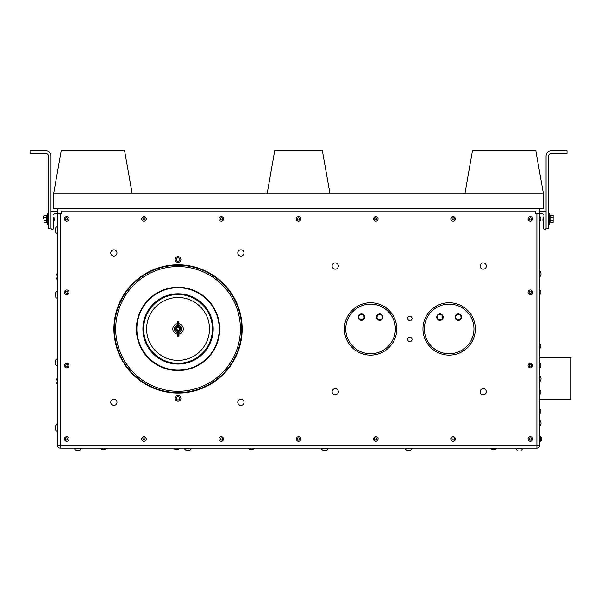 <?xml version="1.0" encoding="UTF-8"?>
<svg xmlns="http://www.w3.org/2000/svg" width="601" height="601" viewBox="0 0 601 601"><rect width="100%" height="100%" fill="white"/><g stroke="black" fill="none" stroke-linecap="round" stroke-linejoin="round"><path stroke-width="0.9" d="M395.368 328.927A24.806 24.806 0 0 1 358.166 350.406A24.806 24.806 0 0 1 358.166 307.442A24.806 24.806 0 0 1 395.368 328.927M473.956 328.927A24.806 24.806 0 0 1 436.747 350.406A24.806 24.806 0 0 1 436.747 307.442A24.806 24.806 0 0 1 473.956 328.927M539.518 357.738L570.95 357.738L570.95 399.65L539.518 399.65M147.884 272.336A64.119 64.119 0 0 0 144.12 383.34A64.119 64.119 0 0 0 242.128 331.098A64.119 64.119 0 0 0 147.884 272.336M114.686 334.982A63.653 63.653 0 0 1 171.991 265.567A63.653 63.653 0 0 1 241.407 322.872A63.653 63.653 0 0 0 141.122 277.076A63.653 63.653 0 0 0 151.61 386.826A63.653 63.653 0 0 0 241.407 322.872M178.948 334.088A5.236 5.236 0 0 0 178.948 323.766M177.145 323.766A5.236 5.236 0 0 0 177.145 334.088M177.145 325.449A3.591 3.591 0 0 0 177.145 332.398A3.561 3.561 0 0 1 177.145 325.479M178.948 325.479A3.561 3.561 0 0 1 178.948 332.376A3.591 3.591 0 0 0 178.948 325.449M177.145 325.321L177.145 322.023L177.318 326.681A2.359 2.359 0 0 0 177.318 331.166L178.948 331.354L178.948 334.562M177.318 331.166L177.145 335.741L177.145 332.526M178.948 325.321L178.948 326.493L178.948 325.321M178.767 331.166A2.359 2.359 0 0 0 178.767 326.681L178.948 326.493M177.445 336.132L177.145 335.741L178.647 336.132L178.647 331.136M178.767 326.681L177.318 326.681M177.445 326.711L177.445 321.723L178.647 321.723L178.647 324.983L178.948 323.293M177.445 331.136L177.445 332.871L178.948 332.871L178.647 332.391L177.145 332.676M176.116 328.537A1.968 1.968 0 0 0 176.085 328.762C177.813 326.283 179.106 326.493 179.954 329.393C177.858 331.572 176.619 331.159 176.236 328.161A1.968 1.968 0 0 0 176.183 328.289M176.108 329.265L176.236 328.161M178.159 330.46L176.085 328.762A1.968 1.968 0 0 0 176.544 330.197C177.881 331.301 178.978 331.016 179.819 329.333C181.262 327.891 175.597 325.141 177.04 330.092A1.54 1.54 0 0 0 178.159 330.46L178.129 330.46M176.446 328.792L177.04 330.092M176.574 328.8A1.472 1.472 0 0 0 178.67 330.257A1.472 1.472 0 0 0 178.888 327.718A1.472 1.472 0 0 0 176.574 328.8M60.175 213.671L61.482 213.671L61.482 211.056L535.589 211.056L535.589 213.671L536.896 213.671L536.896 448.106L60.175 448.106L60.175 213.671L57.553 213.671L57.553 445.484L539.518 445.484L539.518 213.671L536.896 213.671M175.176 398.335A2.862 2.862 0 0 1 179.474 395.856A2.862 2.862 0 0 1 179.474 400.822A2.862 2.862 0 0 1 175.176 398.335A2.862 2.862 0 0 0 178.046 401.205A2.862 2.862 0 0 0 180.909 398.335A2.862 2.862 0 0 0 178.046 395.473A2.862 2.862 0 0 0 175.176 398.335M178.046 262.374A2.862 2.862 0 0 1 175.56 258.077A2.862 2.862 0 0 1 180.525 258.077A2.862 2.862 0 0 1 178.046 262.374A2.862 2.862 0 0 0 180.909 259.512A2.862 2.862 0 0 0 178.046 256.65A2.862 2.862 0 0 0 175.176 259.512A2.862 2.862 0 0 0 178.046 262.374M113.867 399.154A3.11 3.11 0 0 1 116.564 403.827A3.11 3.11 0 0 1 111.177 403.827A3.11 3.11 0 0 1 113.867 399.154M240.911 399.154A3.11 3.11 0 0 1 243.608 403.827A3.11 3.11 0 0 1 238.214 403.827A3.11 3.11 0 0 1 240.911 399.154M453.079 441.232A2.291 2.291 0 0 0 455.37 438.94A2.291 2.291 0 0 0 453.079 436.649A2.291 2.291 0 0 0 450.788 438.94A2.291 2.291 0 0 0 453.079 441.232M377.766 440.127A2.291 2.291 0 0 0 376.992 436.98A2.291 2.291 0 0 0 373.852 437.753A2.291 2.291 0 0 0 374.618 440.894A2.291 2.291 0 0 0 377.766 440.127M296.518 437.859A2.291 2.291 0 0 0 297.45 440.954A2.291 2.291 0 0 0 300.553 440.022A2.291 2.291 0 0 0 299.621 436.919A2.291 2.291 0 0 0 296.518 437.859M219.936 437.077A2.291 2.291 0 0 0 219.403 440.27A2.291 2.291 0 0 0 222.595 440.803A2.291 2.291 0 0 0 223.129 437.611A2.291 2.291 0 0 0 219.936 437.077M144.833 436.807A2.291 2.291 0 0 0 141.866 438.099A2.291 2.291 0 0 0 143.151 441.066A2.291 2.291 0 0 0 146.118 439.782A2.291 2.291 0 0 0 144.833 436.807M65.802 436.844A2.291 2.291 0 0 0 64.623 439.857A2.291 2.291 0 0 0 67.643 441.036A2.291 2.291 0 0 0 68.814 438.016A2.291 2.291 0 0 0 65.802 436.844M530.352 221.198A2.291 2.291 0 0 0 532.636 218.914A2.291 2.291 0 0 0 530.352 216.623A2.291 2.291 0 0 0 528.061 218.914A2.291 2.291 0 0 0 530.352 221.198M531.6 294.174A2.291 2.291 0 0 0 532.268 291.004A2.291 2.291 0 0 0 529.098 290.336A2.291 2.291 0 0 0 528.437 293.506A2.291 2.291 0 0 0 531.6 294.174M531.6 367.511A2.291 2.291 0 0 0 532.268 364.341A2.291 2.291 0 0 0 529.098 363.68A2.291 2.291 0 0 0 528.437 366.85A2.291 2.291 0 0 0 531.6 367.511M483.204 388.682A3.11 3.11 0 0 1 485.893 393.347A3.11 3.11 0 0 1 480.507 393.347A3.11 3.11 0 0 1 483.204 388.682M483.204 262.945A3.11 3.11 0 0 1 485.893 267.618A3.11 3.11 0 0 1 480.507 267.618A3.11 3.11 0 0 1 483.204 262.945M335.208 388.682A3.11 3.11 0 0 1 337.905 393.347A3.11 3.11 0 0 1 332.511 393.347A3.11 3.11 0 0 1 335.208 388.682M240.911 249.851A3.11 3.11 0 0 1 243.608 254.516A3.11 3.11 0 0 1 238.214 254.516A3.11 3.11 0 0 1 240.911 249.851M113.867 249.851A3.11 3.11 0 0 1 116.564 254.516A3.11 3.11 0 0 1 111.177 254.516A3.11 3.11 0 0 1 113.867 249.851M335.208 262.945A3.11 3.11 0 0 1 337.905 267.618A3.11 3.11 0 0 1 332.511 267.618A3.11 3.11 0 0 1 335.208 262.945M449.15 302.731A26.196 26.196 0 0 1 475.346 328.927A26.196 26.196 0 0 1 449.15 355.116A26.196 26.196 0 0 1 422.954 328.927A26.196 26.196 0 0 1 449.15 302.731M370.569 302.731A26.196 26.196 0 0 1 396.765 328.927A26.196 26.196 0 0 1 370.569 355.116A26.196 26.196 0 0 1 344.373 328.927A26.196 26.196 0 0 1 370.569 302.731M68.274 220.597A2.291 2.291 0 0 0 68.409 217.359A2.291 2.291 0 0 0 65.171 217.224A2.291 2.291 0 0 0 65.036 220.462A2.291 2.291 0 0 0 68.274 220.597M144.135 216.63A2.291 2.291 0 0 0 141.708 218.772A2.291 2.291 0 0 0 143.849 221.198A2.291 2.291 0 0 0 146.276 219.057A2.291 2.291 0 0 0 144.135 216.63M223.211 220.109A2.291 2.291 0 0 0 222.468 216.961A2.291 2.291 0 0 0 219.312 217.712A2.291 2.291 0 0 0 220.064 220.86A2.291 2.291 0 0 0 223.211 220.109M300.778 218.441A2.291 2.291 0 0 0 298.066 216.668A2.291 2.291 0 0 0 296.293 219.38A2.291 2.291 0 0 0 299.005 221.153A2.291 2.291 0 0 0 300.778 218.441M376.895 220.928A2.291 2.291 0 0 0 377.819 217.817A2.291 2.291 0 0 0 374.716 216.901A2.291 2.291 0 0 0 373.792 220.004A2.291 2.291 0 0 0 376.895 220.928M454.987 220.176A2.291 2.291 0 0 0 454.341 217.006A2.291 2.291 0 0 0 451.171 217.645A2.291 2.291 0 0 0 451.817 220.822A2.291 2.291 0 0 0 454.987 220.176M67.973 294.174A2.291 2.291 0 0 0 68.634 291.004A2.291 2.291 0 0 0 65.471 290.336A2.291 2.291 0 0 0 64.803 293.506A2.291 2.291 0 0 0 67.973 294.174M67.973 367.511A2.291 2.291 0 0 0 68.634 364.341A2.291 2.291 0 0 0 65.471 363.68A2.291 2.291 0 0 0 64.803 366.85A2.291 2.291 0 0 0 67.973 367.511M409.258 316.344A2.186 2.186 0 0 1 411.978 318.981A2.186 2.186 0 0 1 408.342 320.017A2.186 2.186 0 0 1 409.258 316.344M407.696 339.107A2.186 2.186 0 0 1 411.197 337.679A2.186 2.186 0 0 1 410.678 341.428A2.186 2.186 0 0 1 407.696 339.107M531.6 440.856A2.291 2.291 0 0 0 532.268 437.686A2.291 2.291 0 0 0 529.098 437.025A2.291 2.291 0 0 0 528.437 440.187A2.291 2.291 0 0 0 531.6 440.856M54.931 213.671A1.307 1.307 0 0 0 53.624 214.985A1.307 1.307 0 0 1 54.931 213.671L57.553 213.671L57.553 208.434M60.175 448.106A2.622 2.622 0 0 1 57.553 445.484A2.622 2.622 0 0 0 60.175 448.106M539.518 445.484A2.622 2.622 0 0 1 536.896 448.106A2.622 2.622 0 0 0 539.518 445.484M542.14 213.671A1.307 1.307 0 0 1 543.447 214.985A1.307 1.307 0 0 0 542.14 213.671L539.518 213.671L539.518 208.434M178.046 396.705A1.638 1.638 0 0 0 176.626 399.154A1.638 1.638 0 0 0 179.459 399.154A1.638 1.638 0 0 0 178.046 396.705M453.079 440.082A1.149 1.149 0 0 0 454.071 438.369A1.149 1.149 0 0 0 452.087 438.369A1.149 1.149 0 0 0 453.079 440.082M376.789 439.534A1.149 1.149 0 0 0 375.835 437.791A1.149 1.149 0 0 0 374.799 439.489A1.149 1.149 0 0 0 376.789 439.534M297.525 438.399A1.149 1.149 0 0 0 298.569 440.082A1.149 1.149 0 0 0 299.508 438.332A1.149 1.149 0 0 0 297.525 438.399M220.597 438.009A1.149 1.149 0 0 0 220.785 439.985A1.149 1.149 0 0 0 222.408 438.828A1.149 1.149 0 0 0 220.597 438.009M144.413 437.874A1.149 1.149 0 0 0 142.858 439.106A1.149 1.149 0 0 0 144.706 439.834A1.149 1.149 0 0 0 144.413 437.874M66.26 437.889A1.149 1.149 0 0 0 66.042 439.864A1.149 1.149 0 0 0 67.86 439.068A1.149 1.149 0 0 0 66.26 437.889M530.352 220.056A1.149 1.149 0 0 0 531.344 218.336A1.149 1.149 0 0 0 529.361 218.336A1.149 1.149 0 0 0 530.352 220.056M530.976 293.213A1.149 1.149 0 0 0 530.871 291.23A1.149 1.149 0 0 0 529.203 292.319A1.149 1.149 0 0 0 530.976 293.213M530.976 366.557A1.149 1.149 0 0 0 530.871 364.574A1.149 1.149 0 0 0 529.203 365.656A1.149 1.149 0 0 0 530.976 366.557M176.409 259.512A1.638 1.638 0 0 0 178.865 260.932A1.638 1.638 0 0 0 178.865 258.092A1.638 1.638 0 0 0 176.409 259.512M67.5 219.756A1.149 1.149 0 0 0 67.064 217.817A1.149 1.149 0 0 0 65.599 219.162A1.149 1.149 0 0 0 67.5 219.756M144.067 217.765A1.149 1.149 0 0 0 142.963 219.425A1.149 1.149 0 0 0 144.946 219.545A1.149 1.149 0 0 0 144.067 217.765M222.242 219.515A1.149 1.149 0 0 0 221.296 217.765A1.149 1.149 0 0 0 220.259 219.455A1.149 1.149 0 0 0 222.242 219.515M299.659 218.674A1.149 1.149 0 0 0 297.773 218.058A1.149 1.149 0 0 0 298.179 220.004A1.149 1.149 0 0 0 299.659 218.674M376.354 219.921A1.149 1.149 0 0 0 376.406 217.938A1.149 1.149 0 0 0 374.663 218.884A1.149 1.149 0 0 0 376.354 219.921M454.033 219.545A1.149 1.149 0 0 0 453.146 217.765A1.149 1.149 0 0 0 452.05 219.425A1.149 1.149 0 0 0 454.033 219.545M67.35 293.213A1.149 1.149 0 0 0 67.237 291.23A1.149 1.149 0 0 0 65.577 292.319A1.149 1.149 0 0 0 67.35 293.213M67.35 366.557A1.149 1.149 0 0 0 67.237 364.574A1.149 1.149 0 0 0 65.577 365.656A1.149 1.149 0 0 0 67.35 366.557M530.976 439.902A1.149 1.149 0 0 0 530.871 437.919A1.149 1.149 0 0 0 529.203 439A1.149 1.149 0 0 0 530.976 439.902M543.447 208.434L53.624 208.434L53.624 193.762L543.447 193.762L543.447 208.434M57.553 273.425L57.553 279.653M57.553 378.202L57.553 384.422M57.238 365.761A3.696 3.696 0 0 1 55.465 364.289A3.696 3.696 0 0 0 57.238 365.761L57.238 358.895A3.696 3.696 0 0 0 55.465 360.36L55.465 364.259M57.553 298.314L57.238 291.44A3.696 3.696 0 0 0 55.465 292.912L55.465 295.88M55.465 228.087L55.465 232.016A3.696 3.696 0 0 0 57.238 233.488L57.238 226.615A3.696 3.696 0 0 0 55.465 228.087L55.465 231.926M57.553 431.24L57.238 424.366A3.696 3.696 0 0 0 55.465 425.839L55.465 425.936M522.652 448.421A3.696 3.696 0 0 1 521.18 450.194L521.18 450.194A3.696 3.696 0 0 0 522.652 448.421L515.778 448.421A3.696 3.696 0 0 0 517.251 450.194L517.258 450.194M411.985 448.256L412.97 448.106M173.621 448.106L179.849 448.106M248.273 448.106L254.501 448.106M100.277 448.106L106.505 448.106M80.542 448.421L74.419 448.421A3.696 3.696 0 0 0 75.891 450.194L79.82 450.194A3.696 3.696 0 0 0 81.293 448.421L80.542 448.421M191.306 448.106L184.439 448.421A3.696 3.696 0 0 0 185.904 450.194L189.833 450.194L185.904 450.194M328.169 448.106L321.295 448.421A3.696 3.696 0 0 0 322.767 450.194L325.652 450.194M411.985 448.106L405.112 448.421A3.696 3.696 0 0 0 406.584 450.194L410.513 450.194L406.584 450.194M490.566 448.106L490.566 448.256A4.222 4.222 0 0 0 490.566 448.263L496.794 448.106M539.728 216.623L539.728 221.198A2.532 2.532 0 0 0 540.9 220.056L540.9 217.765A2.532 2.532 0 0 0 539.728 216.623L539.518 216.623M539.518 363.305L539.728 367.887A2.532 2.532 0 0 0 540.9 366.745L540.9 364.454A2.532 2.532 0 0 0 539.728 363.305L539.518 362.869M539.728 289.967L539.728 294.543A2.532 2.532 0 0 0 540.9 293.401L540.9 291.109A2.532 2.532 0 0 0 539.728 289.967L539.518 289.967M539.728 348.167L539.728 348.31A2.464 2.464 0 0 0 540.9 347.333L540.9 344.711A2.464 2.464 0 0 0 539.728 343.734L539.728 348.167M539.518 389.936L539.728 394.511A2.464 2.464 0 0 0 540.9 393.535L540.9 390.913L540.9 393.535M539.518 381.808L539.518 375.58M539.518 277.031L539.518 270.803M540.9 410.273L540.9 410.055A2.464 2.464 0 0 0 539.721 409.071L539.728 413.653A2.464 2.464 0 0 0 540.9 412.669L540.9 410.055A2.464 2.464 0 0 0 539.728 409.071L539.518 409.071M539.518 436.649L539.713 437.731M539.518 440.195L539.728 441.232A2.532 2.532 0 0 0 540.201 440.931M539.668 420.114A4.222 4.222 0 0 1 539.668 426.334L539.518 420.114M539.518 437.904L540.201 437.626L539.878 439.864C539.758 437.243 539.638 437.1 539.518 439.429M540.201 438.016C539.976 443.846 539.751 433.794 539.518 440.142M539.518 438.58C539.743 441.818 539.976 435.537 540.201 439.909C539.976 435.537 539.743 441.818 539.518 438.58M539.518 438.046C539.743 442.742 539.976 435.312 540.201 439.624C539.976 435.312 539.743 442.742 539.518 438.046M53.699 217.261L53.624 228.079A1.307 1.307 0 0 1 52.317 229.387A1.307 1.307 0 0 1 51.002 228.079L51.002 211.372L57.553 211.056M53.774 220.439L53.624 228.079M55.465 296.841L55.465 292.912L55.465 296.841A3.696 3.696 0 0 0 57.238 298.314M57.238 431.24L57.238 431.24A3.696 3.696 0 0 1 55.465 429.768L55.465 425.839A3.696 3.696 0 0 1 57.238 424.366L57.238 424.366M326.696 450.194L322.767 450.194L326.696 450.194A3.696 3.696 0 0 0 328.169 448.421M543.447 220.176L543.447 228.079L543.266 217.494M543.447 228.079A1.307 1.307 0 0 0 544.754 229.387A1.307 1.307 0 0 0 546.069 228.079L546.069 211.372L539.518 211.056M539.728 362.869A2.464 2.464 0 0 1 540.9 363.853L540.9 364.454M540.412 436.649L540.412 441.232A2.532 2.532 0 0 0 541.584 440.082L541.584 437.791A2.532 2.532 0 0 0 540.412 436.649L540.412 441.232M455.693 319.003A3.223 3.223 0 0 0 461.245 318.477A3.223 3.223 0 0 0 458.015 313.932A3.223 3.223 0 0 0 455.693 319.003M437.355 319.003A3.223 3.223 0 0 0 442.907 318.477A3.223 3.223 0 0 0 439.677 313.932A3.223 3.223 0 0 0 437.355 319.003M377.112 319.003A3.223 3.223 0 0 0 382.664 318.477A3.223 3.223 0 0 0 379.434 313.932A3.223 3.223 0 0 0 377.112 319.003M358.774 319.003A3.223 3.223 0 0 0 364.326 318.477A3.223 3.223 0 0 0 361.096 313.932A3.223 3.223 0 0 0 358.774 319.003M543.447 193.762L535.837 150.806L472.439 150.806L464.896 193.762M330.002 193.762L322.391 150.806L274.68 150.806L267.152 193.762M132.212 193.762L124.61 150.806L61.197 150.806L53.624 193.762M456.121 318.703A2.697 2.697 0 0 1 458.067 314.451A2.697 2.697 0 0 1 460.772 318.26A2.697 2.697 0 0 1 456.121 318.703M437.783 318.703A2.697 2.697 0 0 1 439.729 314.451A2.697 2.697 0 0 1 442.434 318.26A2.697 2.697 0 0 1 437.783 318.703M377.541 318.703A2.697 2.697 0 0 1 379.486 314.451A2.697 2.697 0 0 1 382.183 318.26A2.697 2.697 0 0 1 377.541 318.703M359.203 318.703A2.697 2.697 0 0 1 361.148 314.451A2.697 2.697 0 0 1 363.853 318.26A2.697 2.697 0 0 1 359.203 318.703M51.002 228.079L48.388 228.342L48.388 156.05A2.622 2.622 0 0 0 45.766 153.428L30.05 153.428L30.05 150.806L45.766 150.806A5.236 5.236 0 0 1 51.002 156.05L51.002 211.372M53.624 219.44L53.767 220.867C53.85 219.913 53.962 214.196 54.173 220.462L54.158 220.439C53.985 217.246 53.805 216.991 53.624 219.665M53.624 220.65L53.624 217.945M54.173 220.004L53.767 220.417L54.173 220.004C53.985 222.295 53.805 214.482 53.624 218.494M53.94 217.119L54.173 220.477L53.767 220.875M51.002 156.05L51.002 210.53M30.05 150.806L34.956 150.806M40.86 150.806L45.766 150.806M48.388 156.05A2.622 2.622 0 0 0 45.766 153.428M556.21 150.806L551.305 150.806A5.236 5.236 0 0 0 546.069 156.05L546.069 210.53M542.928 220.259L543.304 220.875C543.214 221.243 543.176 213.092 542.898 220.462L542.943 220.334M543.154 217.727L543.319 216.953L543.447 218.494M546.069 228.079L548.683 228.342L548.683 156.05A2.622 2.622 0 0 1 551.305 153.428L567.021 153.428L567.021 150.806L562.115 150.806M546.069 156.05L546.069 211.372M543.394 218.914L543.432 218.253M543.131 220.702L543.131 217.119M543.312 217.374L543.447 219.665M543.447 219.44L543.304 220.417M542.898 217.825L543.304 217.412M567.021 150.806L551.305 150.806M548.683 156.05A2.622 2.622 0 0 1 551.305 153.428M542.898 220.004L542.898 220.454L542.898 220.004M48.388 213.671L47.299 213.671L48.388 213.671L47.299 213.671L47.299 224.15L48.388 224.15M548.683 224.15L549.772 224.15L549.772 213.671L548.683 213.671M550.756 222.468L549.772 222.445M553.115 222.317L553.115 215.511L553.115 222.317L550.756 222.317M553.115 220.612L550.756 220.612M47.299 215.346L46.315 215.346L47.299 215.346L46.315 215.346L46.315 222.475L47.299 222.475M43.956 220.612L43.956 222.317L43.956 220.612L46.315 220.612M43.956 222.317L46.315 222.317M550.756 222.445L550.756 215.346L549.772 215.346M553.115 217.209L550.756 217.209M43.956 217.209L43.693 216.36L43.693 218.914L43.956 217.209L46.315 217.209M553.378 215.962L553.115 215.511L550.756 215.511M43.956 215.511L43.693 216.36L43.956 215.511L46.315 215.511M240.1 322.992A62.339 62.339 0 0 1 152.151 385.632A62.339 62.339 0 0 1 141.881 278.143A62.339 62.339 0 0 1 240.1 322.992M219.493 324.968A41.634 41.634 0 0 0 153.894 295.016A41.634 41.634 0 0 0 160.752 366.798A41.634 41.634 0 0 0 219.493 324.968M219.042 325.006A41.184 41.184 0 0 1 160.94 366.385A41.184 41.184 0 0 1 154.156 295.376A41.184 41.184 0 0 1 219.042 325.006M213.024 325.584A35.143 35.143 0 0 0 157.657 300.305A35.143 35.143 0 0 0 163.449 360.893A35.143 35.143 0 0 0 213.024 325.584M212.281 325.652A34.392 34.392 0 0 1 163.757 360.209A34.392 34.392 0 0 1 158.093 300.913A34.392 34.392 0 0 1 212.281 325.652M206.534 342.209A31.432 31.432 0 0 0 175.304 297.615A31.432 31.432 0 0 0 152.293 346.957A31.432 31.432 0 0 0 206.534 342.209M177.212 331.234A2.449 2.449 0 0 1 177.212 326.621M178.873 326.621A2.449 2.449 0 0 1 178.873 331.234M178.948 325.171L177.145 325.171M177.145 324.983L178.647 324.983L178.647 326.711M178.948 335.741L177.445 335.906L177.145 332.871M178.948 322.113L177.145 322.113M74.419 448.106L74.419 448.421A3.696 3.696 0 0 0 75.891 450.194M539.518 343.734L539.728 343.734A2.464 2.464 0 0 1 540.9 344.711M57.403 273.425A4.222 4.222 0 0 0 57.403 279.653M57.403 378.202A4.222 4.222 0 0 0 57.403 384.422M55.465 232.016A3.696 3.696 0 0 0 57.238 233.488A3.696 3.696 0 0 1 55.465 232.016A3.696 3.696 0 0 0 57.238 233.488M411.49 449.3A4.222 4.222 0 0 0 412.97 448.256M173.621 448.256A4.222 4.222 0 0 0 179.849 448.256M248.273 448.256A4.222 4.222 0 0 0 254.501 448.256M100.284 448.256A4.222 4.222 0 0 0 106.505 448.256M191.306 448.421L191.306 448.421A3.696 3.696 0 0 1 189.833 450.194M410.513 450.194A3.696 3.696 0 0 0 411.985 448.421M490.566 448.263A4.222 4.222 0 0 0 496.794 448.256M540.9 390.913A2.464 2.464 0 0 0 539.728 389.936M539.668 381.808A4.222 4.222 0 0 0 539.668 375.58M539.668 277.031A4.222 4.222 0 0 0 539.668 270.811A4.222 4.222 0 0 0 539.668 270.803M540.201 436.942A2.532 2.532 0 0 0 539.728 436.649"/></g></svg>
